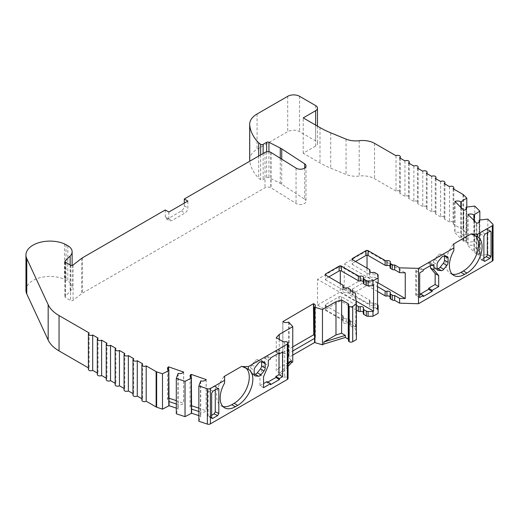 <?xml version="1.0" encoding="UTF-8"?>
<svg xmlns="http://www.w3.org/2000/svg" width="519" height="519" viewBox="0 0 519 519"><rect width="100%" height="100%" fill="white"/><g stroke="black" fill="none" stroke-linecap="round" stroke-linejoin="round"><path stroke-width="0.39" stroke-dasharray="2.6 1.95" d="M168.623 370.125L168.364 398.209A4.204 2.426 0 0 0 167.488 399.695A4.204 2.426 0 0 0 168.714 401.408A4.204 2.426 0 0 0 169.064 401.589M191.187 377.644L190.927 405.735A4.204 2.426 0 0 0 190.051 407.214A4.204 2.426 0 0 0 191.277 408.933A4.204 2.426 0 0 0 191.628 409.115M241.854 366.291A21.435 12.378 -60 0 1 244.845 367.244A21.435 12.378 -60 0 1 245.954 368.036M288.72 322.085L288.72 357.435L292.755 361.99M282.732 321.423L282.887 352.829A4.204 2.426 0 0 0 283.257 353.076A4.204 2.426 0 0 0 288.72 353.316L292.755 350.987M471.096 233.939A21.435 12.378 -60 0 1 474.087 234.893A21.435 12.378 -60 0 1 475.196 235.678M390.067 267.752A1.68 0.973 180 0 1 390.184 267.395A2.524 1.453 0 0 0 390.359 266.863A2.524 1.453 0 0 0 390.067 266.182M390.067 298.295A1.68 0.973 180 0 1 390.184 297.938A2.524 1.453 0 0 0 390.359 297.406A2.524 1.453 0 0 0 390.067 296.725M363.319 283.192A1.68 0.973 180 0 1 363.436 282.836A2.524 1.453 0 0 0 363.611 282.304A2.524 1.453 0 0 0 363.319 281.629M363.319 313.736A1.68 0.973 180 0 1 363.436 313.379A2.524 1.453 0 0 0 363.611 312.847A2.524 1.453 0 0 0 363.319 312.172M304.685 168.046L304.685 199.186L281.733 184.226A16.809 9.705 0 0 0 281.038 183.804A16.809 9.705 0 0 0 280.266 183.382L268.939 177.621A1.68 0.973 0 0 0 266.636 177.66L263.133 179.684A1.68 0.973 180 0 1 260.629 179.606L258.696 178.205A70.701 40.819 180 0 1 249.808 161.175M449.519 186.639L449.519 221.989A2.524 1.453 180 0 1 453.087 221.989A2.524 1.453 180 0 1 453.827 223.014A2.524 1.453 180 0 1 453.087 224.046L463.019 229.781A2.524 1.453 180 0 1 463.422 230.079L466.789 233.446L460.846 237.248L466.094 242.503L474.788 241.432L479.828 246.467L473.873 250.275L479.128 255.53L487.815 254.459L492.713 259.357A2.524 1.453 180 0 1 493.05 260.084M440.605 181.488L440.605 216.838A2.524 1.453 180 0 1 444.173 216.838A2.524 1.453 180 0 1 444.913 217.87A2.524 1.453 180 0 1 444.173 218.895L449.519 221.989M431.691 176.343L431.691 211.694A2.524 1.453 180 0 1 435.253 211.694A2.524 1.453 180 0 1 435.992 212.719A2.524 1.453 180 0 1 435.253 213.75L440.605 216.838M422.771 171.199L422.771 206.543A2.524 1.453 180 0 1 426.339 206.543A2.524 1.453 180 0 1 427.079 207.574A2.524 1.453 180 0 1 426.339 208.599L431.691 211.694M413.857 166.048L413.857 201.398A2.524 1.453 180 0 1 417.425 201.398A2.524 1.453 180 0 1 418.158 202.423A2.524 1.453 180 0 1 417.425 203.454L422.771 206.543M404.943 160.903L404.943 196.247A2.524 1.453 180 0 1 408.505 196.247A2.524 1.453 180 0 1 409.244 197.278A2.524 1.453 180 0 1 408.505 198.31L413.857 201.398M396.023 155.752L396.023 191.102A2.524 1.453 180 0 1 399.591 191.102A2.524 1.453 180 0 1 400.331 192.127A2.524 1.453 180 0 1 399.591 193.159L404.943 196.247M249.684 159.638A25.217 14.558 180 0 1 257.074 149.342L287.701 131.664A8.408 4.853 180 0 1 299.586 131.664L315.636 140.928A6.306 3.639 180 0 1 317.479 143.504A6.306 3.639 180 0 1 315.636 146.079L303.219 153.248L319.996 162.934A84.059 48.533 0 0 0 330.726 168.169L346.056 174.462A16.809 9.705 0 0 0 359.219 176.058A16.809 9.705 180 0 1 374.536 178.692L396.023 191.102M399.591 157.808L399.591 193.159M408.505 162.96L408.505 198.31M417.425 168.104L417.425 203.454M426.339 173.255L426.339 208.599M435.253 178.4L435.253 213.75M444.173 183.551L444.173 218.895M453.087 188.695L453.087 224.046M466.789 206.977L466.789 233.446M461.287 208.164L461.287 237.105M466.536 207.01L466.536 242.354M474.788 206.082L474.788 241.432M479.828 220.004L479.828 246.467M474.314 221.191L474.314 250.132M479.562 220.037L479.562 255.38M487.815 219.109L487.815 254.459M348.476 340.724A2.524 1.453 180 0 1 348.651 340.192A1.68 0.973 0 0 0 348.768 339.835A1.68 0.973 0 0 0 348.476 339.29M288.064 364.351L279.968 373.155L279.968 375.211L282.887 376.898A1.68 0.973 0 0 0 284.691 377.118A2.524 1.453 180 0 1 287.357 377.423A2.524 1.453 180 0 1 288.064 378.429M287.357 342.073L287.357 377.423M198.868 421.279L200.723 416.264L198.868 415.641M200.47 381.167L200.47 416.517M176.304 413.76L178.16 408.738L176.304 408.122M177.907 373.648L177.907 408.991M141.888 400.201A2.524 1.453 180 0 1 142.628 399.169L141.888 398.741M142.628 363.819L142.628 399.169M132.974 395.05A2.524 1.453 180 0 1 133.707 394.025L132.974 393.597M133.707 358.674L133.707 394.025M124.054 389.905A2.524 1.453 180 0 1 124.794 388.874L124.054 388.446M124.794 353.53L124.794 388.874M115.14 384.754A2.524 1.453 180 0 1 115.88 383.729L115.14 383.301M115.88 348.379L115.88 383.729M106.226 379.61A2.524 1.453 180 0 1 106.959 378.578L106.226 378.15M106.959 343.234L106.959 378.578M97.306 374.459A2.524 1.453 180 0 1 98.046 373.433L97.306 373.005M98.046 338.083L98.046 373.433M88.392 369.314A2.524 1.453 180 0 1 89.132 368.282L88.392 367.861M89.132 332.939L89.132 368.282M25.95 290.335A24.043 13.883 180 0 1 39.275 277.905A24.043 13.883 180 0 1 64.486 279.254A14.746 8.512 180 0 1 66.023 280.026L67.807 281.058A14.746 8.512 180 0 1 72.128 287.078A14.746 8.512 180 0 1 70.149 291.334L65.141 296.343A1.68 0.973 0 0 0 64.914 296.829A1.68 0.973 0 0 0 65.407 297.517L70.545 300.482A1.68 0.973 0 0 0 73.088 300.371L81.665 293.67A8.408 4.853 180 0 1 82.482 293.125L264.988 187.755A4.204 2.426 180 0 1 270.814 187.69L296.057 203.448A5.683 3.283 0 0 0 302.33 204.356A5.683 3.283 0 0 0 306.009 201.288A5.683 3.283 0 0 0 304.685 199.186M270.814 152.339L270.814 187.69M271.048 152.476L271.048 187.826M296.057 168.104L296.057 203.448M258.696 156.037L258.696 178.205M289.077 322.293L289.077 357.636M356.397 310.141L341.476 301.526A1.68 0.973 0 0 0 339.095 301.526L325.828 309.188A1.68 0.973 0 0 0 325.335 309.875A1.68 0.973 0 0 0 325.828 310.557L342.715 320.314A1.68 0.973 180 0 1 343.208 320.995A1.68 0.973 180 0 1 343.091 321.352A2.524 1.453 0 0 0 342.916 321.884A2.524 1.453 0 0 0 346.361 323.24A1.68 0.973 180 0 1 348.165 323.46L349.819 324.414A2.524 1.453 180 0 1 350.559 325.445A2.524 1.453 180 0 1 350.461 325.848L355.45 328.728L356.397 339.582M373.576 285.392L340.289 266.176L317.505 279.332L317.505 305.068L355.729 327.139L355.45 323.927L350.461 321.047A2.524 1.453 0 0 0 350.559 320.638A2.524 1.453 0 0 0 349.819 319.607L348.165 318.653A1.68 0.973 0 0 0 346.361 318.432A2.524 1.453 180 0 1 342.916 317.083A2.524 1.453 180 0 1 343.091 316.551A1.68 0.973 0 0 0 343.208 316.194A1.68 0.973 0 0 0 342.715 315.507L325.828 305.756A1.68 0.973 180 0 1 325.335 305.068A1.68 0.973 180 0 1 325.828 304.381L339.095 296.719A1.68 0.973 180 0 1 341.476 296.719L356.397 305.334M350.461 321.047L350.461 325.848M355.45 323.927L355.45 328.728M355.729 327.139L355.729 301.396L317.505 279.332M355.45 293.384L355.729 301.396M350.461 290.504L350.461 295.305L355.45 298.185M328.799 276.925L325.828 278.645A1.68 0.973 0 0 0 325.335 279.332A1.68 0.973 0 0 0 325.828 280.013L342.715 289.771A1.68 0.973 180 0 1 343.208 290.452A1.68 0.973 180 0 1 343.091 290.809A2.524 1.453 0 0 0 342.916 291.341A2.524 1.453 0 0 0 346.361 292.697A1.68 0.973 180 0 1 348.165 292.917L349.819 293.871A2.524 1.453 180 0 1 350.559 294.902A2.524 1.453 180 0 1 350.461 295.305M340.289 266.176L340.289 270.697M340.289 283.562L340.289 291.918L356.118 301.052M479.128 221.95L479.128 255.53M473.873 220.757L473.873 250.275M466.094 208.923L466.094 242.503M460.846 207.723L460.846 237.248M178.16 373.395L178.16 408.738M200.723 380.914L200.723 416.264M453.859 244.533L453.859 250.664M224.617 376.885L224.617 383.022M292.755 355.1L288.72 357.435M479.128 251.41L473.873 246.162A4.204 2.426 0 0 0 468.021 245.753L476.805 254.544A4.204 2.426 0 0 0 479.413 252.292A4.204 2.426 0 0 0 479.128 251.41M466.094 238.383L460.846 233.135A4.204 2.426 0 0 0 454.994 232.726L463.778 241.51A4.204 2.426 0 0 0 466.386 239.265A4.204 2.426 0 0 0 466.094 238.383M176.304 404.003L178.16 404.619A4.204 2.426 0 0 0 183.583 403.282L176.304 400.642M198.868 411.522L200.723 412.144A4.204 2.426 0 0 0 206.147 410.808L198.868 408.161M288.064 366.408L279.968 375.211M377.54 291.457L368.224 286.079A1.68 0.973 0 0 0 365.843 286.079L352.576 293.741A1.68 0.973 0 0 0 352.083 294.429A1.68 0.973 0 0 0 352.576 295.116L369.463 304.867A1.68 0.973 180 0 1 369.956 305.555A1.68 0.973 180 0 1 369.839 305.912A2.524 1.453 0 0 0 369.671 306.444A2.524 1.453 0 0 0 373.109 307.799A1.68 0.973 180 0 1 374.913 308.014L377.397 309.447A2.524 1.453 180 0 1 378.13 310.479L378.13 313.307M377.54 304.731A2.524 1.453 0 0 0 377.397 304.64L374.913 303.213A1.68 0.973 0 0 0 373.109 302.992A2.524 1.453 180 0 1 369.671 301.636A2.524 1.453 180 0 1 369.839 301.104A1.68 0.973 0 0 0 369.956 300.748A1.68 0.973 0 0 0 369.463 300.066L352.576 290.309A1.68 0.973 180 0 1 352.083 289.628A1.68 0.973 180 0 1 352.576 288.94L365.843 281.279A1.68 0.973 180 0 1 368.224 281.279L377.54 286.657M378.13 305.672L378.13 310.479M377.54 283.108L344.253 263.886L344.253 289.628L377.54 308.844M317.505 305.068L340.289 291.918M355.547 261.485L352.576 263.198A1.68 0.973 0 0 0 352.083 263.886A1.68 0.973 0 0 0 352.576 264.573L369.463 274.324A1.68 0.973 180 0 1 369.956 275.012A1.68 0.973 180 0 1 369.839 275.368A2.524 1.453 0 0 0 369.671 275.9A2.524 1.453 0 0 0 373.109 277.256A1.68 0.973 180 0 1 374.913 277.47L377.397 278.904A2.524 1.453 180 0 1 378.13 279.936L378.13 282.764M378.13 275.128L378.13 279.936L378.13 275.128M165.282 209.974L165.282 216.838L166.151 218.765L168.253 218.557L181.326 211.006C183.123 209.754 184.109 208.035 184.297 205.855L184.297 203.111M454.994 201.872L454.994 232.726M463.778 241.51L463.778 210.286M468.021 214.898L468.021 245.753M476.805 254.544L476.805 223.313M452.211 274.162A21.435 12.378 -60 0 1 450.278 273.39A21.435 12.378 -60 0 1 453.269 244.235L453.859 244.572M282.732 352.654L292.755 346.867M314.572 338.388A4.204 2.426 0 0 0 315.39 336.948A4.204 2.426 0 0 0 314.572 335.514M282.887 352.829L282.887 321.605M279.235 339.439L279.235 367.744L288.064 362.645M279.235 367.744L276.238 371.001L276.238 337.707M279.968 373.155L276.238 371.001M222.962 406.513A21.435 12.378 -60 0 1 221.029 405.748A21.435 12.378 -60 0 1 224.02 376.586L224.617 376.93M191.187 405.599L191.628 405.748M206.147 379.577L206.147 410.808M190.927 405.735L190.927 377.469M168.623 398.079L169.064 398.229M183.583 372.052L183.583 403.282M168.364 398.209L168.364 369.95M168.844 212.037L168.844 218.901L169.713 220.822L171.815 220.614L184.894 213.062C186.684 211.81 187.677 210.098 187.865 207.918L187.865 201.054M303.219 153.248L303.219 117.897M437.069 268.505L434.688 268.297A3.361 1.94 -60 0 1 434.202 268.141A3.361 1.94 -60 0 1 433.501 266.604L433.501 262.439A3.361 1.94 -60 0 1 434.688 259.377L437.809 255.497A3.361 1.94 -60 0 1 440.19 254.122L443.31 254.401A3.361 1.94 -60 0 1 443.803 254.557A3.361 1.94 -60 0 1 444.498 256.094L444.498 256.25M431.289 265.112L428.616 263.568L430.381 262.549L433.949 264.606M430.381 262.549L430.381 265.637M419.683 297.556L415.68 295.24L415.68 270.535L416.51 270.555L419.702 268.712L419.702 267.687L423.27 269.744M419.702 267.687L428.616 262.536L432.184 264.599M428.616 262.536L428.616 263.568M420.591 293.942L419.702 294.455L423.27 296.511M419.702 294.455L419.702 293.423M415.68 270.535L419.683 272.845M419.702 268.712L423.27 270.775M415.68 295.24L416.51 295.266L419.683 293.436M483.877 258.105L481.502 259.481L480.698 259.584L480.309 258.786L480.309 233.712L481.502 231.643L486.309 228.873L487.373 229.028L487.373 255.309M490.747 231.227L487.179 228.808L487.373 232.733M254.187 374.095L251.812 373.881A3.361 1.94 -60 0 1 251.319 373.725A3.361 1.94 -60 0 1 250.619 372.188L250.619 368.029A3.361 1.94 -60 0 1 251.812 364.961L254.933 361.081A3.361 1.94 -60 0 1 257.307 359.706L260.428 359.985A3.361 1.94 -60 0 1 260.921 360.141A3.361 1.94 -60 0 1 261.615 361.678L261.615 361.834M263.548 387.693L259.98 385.636L259.98 374.653L264.735 363.469L264.735 358.181L266.954 356.903L266.954 355.872L275.874 350.727L275.874 351.752L279.001 349.949L282.57 352.005M279.001 349.949L279.001 353.562M267.849 382.127L266.954 382.639L270.522 384.696M266.954 382.639L266.954 381.608M259.98 374.653L263.548 376.716M259.98 385.636L263.548 383.58M264.735 363.469L268.304 365.525M264.735 358.181L268.304 360.244M266.954 355.872L270.522 357.928M275.874 350.727L279.443 352.784M278.547 353.296L275.874 351.752M266.954 356.903L270.522 358.96M211.648 415.278L209.267 416.653L208.197 416.491L207.632 415.745L207.632 390.58L209.267 388.815L214.075 386.045L214.944 385.98L215.262 386.733L215.262 389.834M212.037 418.45L208.197 416.491L208.093 404.496M367.037 255.257L367.037 250.735L344.253 263.886M367.037 250.735L405.261 272.806M344.253 289.628L367.037 276.471L367.037 268.115M378.033 282.823L367.037 276.471M487.373 241.491L487.315 240.926L487.393 241.478M487.393 242.84L487.315 240.926M487.315 243.288L487.373 242.853M208.093 402.134L208.197 390.217M416.51 270.555L416.51 295.266M206.212 379.383L206.212 410.607M183.648 371.857L183.648 403.088M463.441 210.318L463.441 241.549M454.767 201.644L454.767 232.875M476.468 223.352L476.468 254.576M467.794 214.671L467.794 245.902M390.184 262.588L390.184 267.395M390.184 293.131L390.184 297.938M363.436 278.035L363.436 282.836M363.436 308.578L363.436 313.379M281.733 159.151L281.733 184.226M330.726 132.819L330.726 168.169M346.056 139.111L346.056 174.462M359.219 140.707L359.219 176.058M374.536 143.348L374.536 178.692M463.019 194.43L463.019 229.781M463.422 194.735L463.422 230.079M492.713 224.007L492.713 259.357M348.651 304.841L348.651 340.192M284.691 341.768L284.691 377.118M64.486 243.904L64.486 279.254M66.023 244.683L66.023 280.026M67.807 245.708L67.807 281.058M70.149 264.911L70.149 291.334M65.141 261.965L65.141 296.343M65.407 262.166L65.407 297.517M70.545 265.138L70.545 300.482M73.088 265.027L73.088 300.371M81.665 258.326L81.665 293.67M82.482 257.781L82.482 293.125M264.988 152.411L264.988 187.755M280.266 158.237L280.266 183.382M268.939 151.762L268.939 177.621M266.636 151.82L266.636 177.66M263.133 153.481L263.133 179.684M260.629 154.928L260.629 179.606M257.074 113.998L257.074 149.342M287.701 96.313L287.701 131.664M299.586 96.313L299.586 131.664M282.887 341.547L282.887 376.898M319.996 127.59L319.996 162.934M315.636 105.584L315.636 140.928M341.476 296.719L341.476 301.526M339.095 296.719L339.095 301.526M325.828 304.381L325.828 309.188M325.828 305.756L325.828 310.557M342.715 315.507L342.715 320.314M343.091 316.551L343.091 321.352M346.361 318.432L346.361 323.24M348.165 318.653L348.165 323.46M349.819 319.607L349.819 324.414M349.819 289.064L349.819 293.871M348.165 288.11L348.165 292.917M346.361 287.889L346.361 292.697M343.091 287.065L343.091 290.809M342.715 284.963L342.715 289.771M325.828 278.645L325.828 280.013M368.224 281.279L368.224 286.079M365.843 281.279L365.843 286.079M352.576 288.94L352.576 293.741M352.576 290.309L352.576 295.116M369.463 300.066L369.463 304.867M369.839 301.104L369.839 305.912M373.109 302.992L373.109 307.799M374.913 303.213L374.913 308.014M377.397 304.64L377.397 309.447M377.397 274.097L377.397 278.904M374.913 272.67L374.913 277.47M373.109 272.449L373.109 277.256M369.839 271.625L369.839 275.368M369.463 269.523L369.463 274.324M352.576 263.198L352.576 264.573M165.282 216.838L168.844 218.901M168.253 218.557L171.815 220.614M181.326 211.006L184.894 213.062M184.297 205.855L187.865 207.918M315.636 146.079L315.636 125.066M440.19 254.122L443.758 256.185M443.31 254.401L446.878 256.464M433.501 266.604L437.069 268.66M434.688 268.297L437.387 269.848M433.501 262.439L437.069 264.502M434.688 259.377L438.257 261.44M437.809 255.497L441.377 257.554M486.309 228.873L489.871 231.292M489.968 231.24L487.049 229.262M485.064 234.063L481.502 231.643M480.309 233.712L483.877 236.132M483.877 260.486L480.309 258.786M481.502 259.481L483.883 260.616M487.049 254.427L487.373 254.582M251.812 373.881L254.505 375.438M250.619 372.188L254.187 374.244M250.619 368.029L254.187 370.086M251.812 364.961L255.374 367.024M254.933 361.081L258.494 363.138M257.307 359.706L260.875 361.769M260.428 359.985L263.996 362.048M217.733 388.413L215.262 386.733M214.075 386.045L217.643 388.465M207.632 390.58L211.648 393.305M212.835 391.235L209.267 388.815M211.648 417.659L207.632 415.745M209.267 416.653L211.648 417.782M244.845 367.244L248.413 369.301M474.087 234.893L477.655 236.949M390.359 262.056L390.359 266.863M390.359 292.599L390.359 297.406M363.611 277.503L363.611 282.304M363.611 308.046L363.611 312.847M400.331 158.237L400.331 192.127M409.244 163.388L409.244 197.278M418.158 168.532L418.158 202.423M427.079 173.683L427.079 207.574M435.992 178.828L435.992 212.719M444.913 183.979L444.913 217.87M453.827 189.124L453.827 223.014M72.128 265.391L72.128 287.078M64.914 261.485L64.914 296.829M306.009 165.937L306.009 201.288M348.768 304.484L348.768 339.835M325.335 305.068L325.335 309.875M343.208 316.194L343.208 320.995M342.916 317.083L342.916 321.884M350.559 320.638L350.559 325.445M350.559 290.562L350.559 294.902M342.916 286.54L342.916 291.341M343.208 287.215L343.208 290.452M325.335 274.525L325.335 279.332M352.083 289.628L352.083 294.429M369.956 300.748L369.956 305.555M369.671 301.636L369.671 306.444M369.671 271.093L369.671 275.9M369.956 271.774L369.956 275.012M352.083 259.085L352.083 263.886M466.386 239.265L466.386 208.041M479.413 252.292L479.413 221.068M450.278 273.39L453.84 275.453M315.39 336.948L315.39 305.723M221.029 405.748L224.597 407.804M190.051 407.214L190.051 375.983M167.488 399.695L167.488 368.464M166.151 218.765L169.713 220.822M317.479 126.136L317.479 143.504M443.803 254.557L447.372 256.613M434.202 268.141L437.764 270.198M480.698 259.584L484.266 261.278M251.319 373.725L254.881 375.788M260.921 360.141L264.489 362.197M214.944 385.98L218.512 388.4"/><path stroke-width="0.78" d="M168.811 370.611L169.064 405.709L162.479 409.141L156.647 407.194A2.524 1.453 180 0 1 156.128 406.961L146.196 401.226A2.524 1.453 180 0 1 143.445 401.544A2.524 1.453 180 0 1 141.888 400.201L141.888 364.851A2.524 1.453 0 0 0 143.445 366.2A2.524 1.453 0 0 0 146.196 365.882L156.128 371.617A2.524 1.453 0 0 0 156.647 371.851L162.479 373.79L168.811 370.611L168.811 405.962M169.064 370.358A4.204 2.426 180 0 1 168.714 370.183A4.204 2.426 180 0 1 167.488 368.464A4.204 2.426 180 0 1 168.364 366.978L168.364 369.95M191.375 378.137L191.628 413.228L185.03 416.666L176.304 413.76L176.304 378.409L185.03 381.316L191.375 378.137L191.375 413.481M191.628 377.884A4.204 2.426 180 0 1 191.277 377.702A4.204 2.426 180 0 1 190.051 375.983A4.204 2.426 180 0 1 190.927 374.504L190.927 377.469M242.451 366.635L248.393 369.294A21.435 12.378 120 0 0 248.393 369.294A21.435 12.378 120 0 1 252.85 379.117A21.435 12.378 120 0 1 237.696 405.371L235.315 406.74A21.435 12.378 -60 0 1 224.597 407.804A21.435 12.378 -60 0 1 224.617 383.022L224.617 376.885L224.02 376.541L241.854 366.245M245.954 368.036A21.435 12.378 -60 0 1 249.282 377.06A21.435 12.378 -60 0 1 234.127 403.308L231.746 404.684A21.435 12.378 -60 0 1 222.962 406.513M279.235 339.439L279.235 334.45L292.755 326.646L288.72 322.085A4.204 2.426 180 0 1 283.257 321.845A4.204 2.426 180 0 1 282.887 321.605L313.424 303.706L313.736 335.021A4.204 2.426 0 0 1 314.572 335.514M471.693 234.277L471.096 233.894L477.636 234.238L477.636 236.936L471.693 234.238M475.196 235.678A21.435 12.378 -60 0 1 478.531 244.702A21.435 12.378 -60 0 1 463.37 270.957L460.995 272.332L464.557 274.389L466.938 273.013A21.435 12.378 120 0 0 482.093 246.765A21.435 12.378 120 0 0 477.655 236.949A21.435 12.378 120 0 0 477.636 236.936M390.067 266.182A2.524 1.453 0 0 0 389.62 265.832A2.524 1.453 0 0 0 386.921 265.507A1.68 0.973 180 0 1 385.117 265.293L368.224 255.536A1.68 0.973 0 0 0 365.843 255.536L355.547 261.485M348.476 339.29A1.68 0.973 0 0 0 348.275 339.147L345.349 337.46L345.349 335.404L341.619 333.25L341.619 299.963L348.275 303.803A1.68 0.973 180 0 1 348.768 304.484A1.68 0.973 180 0 1 348.651 304.841A2.524 1.453 0 0 0 348.476 305.373A2.524 1.453 0 0 0 349.177 306.385A2.524 1.453 0 0 0 352.712 306.366L352.712 341.71L356.397 339.582L356.397 304.238L355.45 293.384L350.461 290.504A2.524 1.453 0 0 0 350.559 290.095A2.524 1.453 0 0 0 349.819 289.064L348.165 288.11A1.68 0.973 0 0 0 346.361 287.889A2.524 1.453 180 0 1 342.916 286.54A2.524 1.453 180 0 1 343.091 286.008A1.68 0.973 0 0 0 343.208 285.651A1.68 0.973 0 0 0 342.715 284.963L325.828 275.213A1.68 0.973 180 0 1 325.335 274.525A1.68 0.973 180 0 1 325.828 273.837L339.095 266.176A1.68 0.973 180 0 1 341.476 266.176L358.37 275.926A1.68 0.973 0 0 0 360.173 276.147A2.524 1.453 180 0 1 362.872 276.471A2.524 1.453 180 0 1 363.611 277.503A2.524 1.453 180 0 1 363.436 278.035A1.68 0.973 0 0 0 363.319 278.385A1.68 0.973 0 0 0 363.813 279.073L366.297 280.507A2.524 1.453 0 0 0 368.081 280.935L372.979 280.935L378.13 277.957L378.13 275.128A2.524 1.453 0 0 0 377.397 274.097L374.913 272.67A1.68 0.973 0 0 0 373.109 272.449A2.524 1.453 180 0 1 369.671 271.093A2.524 1.453 180 0 1 369.839 270.561A1.68 0.973 0 0 0 369.956 270.204A1.68 0.973 0 0 0 369.463 269.523L352.576 259.766A1.68 0.973 180 0 1 352.083 259.085A1.68 0.973 180 0 1 352.576 258.397L365.843 250.735A1.68 0.973 180 0 1 368.224 250.735L385.117 260.486A1.68 0.973 0 0 0 386.921 260.7A2.524 1.453 180 0 1 389.62 261.031A2.524 1.453 180 0 1 390.359 262.056A2.524 1.453 180 0 1 390.184 262.588A1.68 0.973 0 0 0 390.067 262.945A1.68 0.973 0 0 0 390.56 263.633L392.241 264.599A2.524 1.453 0 0 0 394.674 264.975L394.674 269.783A2.524 1.453 180 0 1 392.241 269.406L390.56 268.433A1.68 0.973 180 0 1 390.067 267.752L390.067 262.945M390.067 296.725A2.524 1.453 0 0 0 389.62 296.375A2.524 1.453 0 0 0 386.921 296.051A1.68 0.973 180 0 1 385.117 295.836L377.54 291.457M377.54 286.657L385.117 291.029A1.68 0.973 0 0 0 386.921 291.243A2.524 1.453 180 0 1 389.62 291.574A2.524 1.453 180 0 1 390.359 292.599A2.524 1.453 180 0 1 390.184 293.131A1.68 0.973 0 0 0 390.067 293.488A1.68 0.973 0 0 0 390.56 294.176L392.241 295.142A2.524 1.453 0 0 0 394.674 295.519L399.63 298.38L399.63 303.18L394.674 300.326A2.524 1.453 180 0 1 392.241 299.95L390.56 298.976A1.68 0.973 180 0 1 390.067 298.295L390.067 293.488M363.319 281.629A2.524 1.453 0 0 0 362.872 281.279A2.524 1.453 0 0 0 360.173 280.948A1.68 0.973 180 0 1 358.37 280.734L341.476 270.983A1.68 0.973 0 0 0 339.095 270.983L328.799 276.925M363.319 312.172A2.524 1.453 0 0 0 362.872 311.822A2.524 1.453 0 0 0 360.173 311.491A1.68 0.973 180 0 1 358.37 311.277L356.397 310.141M356.397 305.334L358.37 306.469A1.68 0.973 0 0 0 360.173 306.69A2.524 1.453 180 0 1 362.872 307.014A2.524 1.453 180 0 1 363.611 308.046A2.524 1.453 180 0 1 363.436 308.578A1.68 0.973 0 0 0 363.319 308.928A1.68 0.973 0 0 0 363.813 309.616L366.297 311.05A2.524 1.453 0 0 0 368.081 311.478L372.979 311.478L372.979 316.279L368.081 316.279A2.524 1.453 180 0 1 366.297 315.857L363.813 314.423A1.68 0.973 180 0 1 363.319 313.736L363.319 308.928M454.994 201.872L454.994 201.495A4.204 2.426 180 0 1 460.846 201.904L466.789 198.102L463.422 194.735A2.524 1.453 0 0 0 463.019 194.43L453.087 188.695A2.524 1.453 0 0 0 453.827 187.67A2.524 1.453 0 0 0 453.087 186.639A2.524 1.453 0 0 0 449.519 186.639L444.173 183.551A2.524 1.453 0 0 0 444.913 182.519A2.524 1.453 0 0 0 444.173 181.488A2.524 1.453 0 0 0 440.605 181.488L435.253 178.4A2.524 1.453 0 0 0 435.992 177.375A2.524 1.453 0 0 0 435.253 176.343A2.524 1.453 0 0 0 431.691 176.343L426.339 173.255A2.524 1.453 0 0 0 427.079 172.224A2.524 1.453 0 0 0 426.339 171.199A2.524 1.453 0 0 0 422.771 171.199L417.425 168.104A2.524 1.453 0 0 0 418.158 167.079A2.524 1.453 0 0 0 417.425 166.048A2.524 1.453 0 0 0 413.857 166.048L408.505 162.96A2.524 1.453 0 0 0 409.244 161.928A2.524 1.453 0 0 0 408.505 160.903A2.524 1.453 0 0 0 404.943 160.903L399.591 157.808A2.524 1.453 0 0 0 400.331 156.783A2.524 1.453 0 0 0 399.591 155.752A2.524 1.453 0 0 0 396.023 155.752L374.536 143.348A16.809 9.705 0 0 0 359.219 140.707A16.809 9.705 180 0 1 346.056 139.111L330.726 132.819A84.059 48.533 180 0 1 319.996 127.59L303.219 117.897L315.636 110.729A6.306 3.639 0 0 0 317.479 108.153A6.306 3.639 0 0 0 315.636 105.584L299.586 96.313A8.408 4.853 0 0 0 287.701 96.313L257.074 113.998A25.217 14.558 0 0 0 249.684 124.294A25.217 14.558 0 0 0 249.723 125.092A70.701 40.819 0 0 0 258.696 142.861L260.629 144.256A1.68 0.973 0 0 0 263.133 144.334L266.636 142.316A1.68 0.973 180 0 1 268.939 142.271L280.266 148.038A16.809 9.705 180 0 1 281.038 148.453A16.809 9.705 180 0 1 281.733 148.882L304.685 163.835L304.685 168.046M466.789 198.102L466.789 206.977M461.287 201.755L461.287 208.164M468.021 214.898L468.021 214.522A4.204 2.426 180 0 1 473.873 214.931L479.828 211.123L474.788 206.082L466.094 207.152L466.094 208.923M479.828 211.123L479.828 220.004M474.314 214.782L474.314 221.191M477.636 234.238L492.31 225.765A2.524 1.453 0 0 0 493.05 224.733A2.524 1.453 0 0 0 492.713 224.007L487.815 219.109L479.562 220.037L479.128 220.179L479.128 221.95M493.05 224.733L493.05 260.084A2.524 1.453 180 0 1 492.31 261.115L418.496 303.732L418.496 268.381L453.859 247.965L453.859 244.533L453.269 244.19L471.096 233.894M352.712 306.366L356.397 304.238M352.712 341.71A2.524 1.453 180 0 1 349.177 341.729A2.524 1.453 180 0 1 348.476 340.724L348.476 305.373M349.177 306.385L349.177 341.729M242.451 366.589L248.393 366.589L287.325 344.11A2.524 1.453 0 0 0 288.064 343.085A2.524 1.453 0 0 0 287.357 342.073A2.524 1.453 0 0 0 284.691 341.768A1.68 0.973 180 0 1 282.887 341.547L276.238 337.707L279.235 334.45M288.064 343.085L288.064 378.429A2.524 1.453 180 0 1 287.325 379.46L210.396 423.874A2.524 1.453 180 0 1 207.353 424.107L198.868 421.279L198.868 385.928L207.353 388.757A2.524 1.453 0 0 0 210.396 388.53L224.617 380.317M191.187 377.644L191.187 374.374L206.147 379.577A4.204 2.426 180 0 1 200.723 380.914L198.868 385.928M185.03 381.316L185.03 416.666M168.623 370.125L168.623 366.849L183.583 372.052A4.204 2.426 180 0 1 178.16 373.395L176.304 378.409M162.479 373.79L162.479 409.141M146.196 365.882L146.196 401.226M184.297 203.111L184.297 198.991L187.865 201.054L168.844 212.037L165.282 209.974L82.482 257.781A8.408 4.853 0 0 0 81.665 258.326L73.088 265.027A1.68 0.973 180 0 1 70.545 265.138L65.407 262.166A1.68 0.973 180 0 1 64.914 261.485A1.68 0.973 180 0 1 65.141 260.999L70.149 255.984A14.746 8.512 0 0 0 72.128 251.728A14.746 8.512 0 0 0 67.807 245.708L66.023 244.683A14.746 8.512 0 0 0 64.486 243.904A24.043 13.883 0 0 0 39.275 242.561A24.043 13.883 0 0 0 25.95 254.985A24.043 13.883 0 0 0 26.767 258.579L48.17 304.692A42.033 24.263 0 0 0 59.049 315.571L89.132 332.939A2.524 1.453 0 0 0 88.392 333.964A2.524 1.453 0 0 0 89.949 335.313A2.524 1.453 0 0 0 92.693 334.995L98.046 338.083A2.524 1.453 0 0 0 97.306 339.115A2.524 1.453 0 0 0 98.863 340.458A2.524 1.453 0 0 0 101.614 340.146L106.959 343.234A2.524 1.453 0 0 0 106.226 344.259A2.524 1.453 0 0 0 107.783 345.609A2.524 1.453 0 0 0 110.528 345.291L115.88 348.379A2.524 1.453 0 0 0 115.14 349.41A2.524 1.453 0 0 0 116.697 350.753A2.524 1.453 0 0 0 119.448 350.435L124.794 353.53A2.524 1.453 0 0 0 124.054 354.555A2.524 1.453 0 0 0 125.611 355.904A2.524 1.453 0 0 0 128.362 355.586L133.707 358.674A2.524 1.453 0 0 0 132.974 359.706A2.524 1.453 0 0 0 134.531 361.049A2.524 1.453 0 0 0 137.275 360.731L142.628 363.819A2.524 1.453 0 0 0 141.888 364.851M141.888 398.741L137.275 396.081A2.524 1.453 180 0 1 134.531 396.399A2.524 1.453 180 0 1 132.974 395.05L132.974 359.706M137.275 360.731L137.275 396.081M132.974 393.597L128.362 390.937A2.524 1.453 180 0 1 125.611 391.248A2.524 1.453 180 0 1 124.054 389.905L124.054 354.555M128.362 355.586L128.362 390.937M124.054 388.446L119.448 385.786A2.524 1.453 180 0 1 116.697 386.104A2.524 1.453 180 0 1 115.14 384.754L115.14 349.41M119.448 350.435L119.448 385.786M115.14 383.301L110.528 380.641A2.524 1.453 180 0 1 107.783 380.952A2.524 1.453 180 0 1 106.226 379.61L106.226 344.259M110.528 345.291L110.528 380.641M106.226 378.15L101.614 375.49A2.524 1.453 180 0 1 98.863 375.808A2.524 1.453 180 0 1 97.306 374.459L97.306 339.115M101.614 340.146L101.614 375.49M97.306 373.005L92.693 370.345A2.524 1.453 180 0 1 89.949 370.657A2.524 1.453 180 0 1 88.392 369.314L88.392 333.964M92.693 334.995L92.693 370.345M88.392 367.861L59.049 350.915A42.033 24.263 180 0 1 48.17 340.036L26.767 293.929A24.043 13.883 180 0 1 25.95 290.335L25.95 254.985M304.685 163.835A5.683 3.283 180 0 1 306.009 165.937A5.683 3.283 180 0 1 302.33 169.012A5.683 3.283 180 0 1 296.057 168.104L270.814 152.339A4.204 2.426 0 0 0 264.988 152.411L184.297 198.991M258.696 142.861L258.696 156.037M249.808 161.175A70.701 40.819 180 0 1 249.723 160.442A25.217 14.558 180 0 1 249.684 159.638L249.684 124.294M292.755 326.646L292.755 361.99L291.412 362.768L288.064 366.408M313.736 335.021L313.736 303.79A4.204 2.426 180 0 1 315.39 305.723A4.204 2.426 180 0 1 314.572 307.157L322.468 309.493L322.468 344.837L314.572 342.508L292.755 355.1M314.929 307.365L314.929 342.715M372.979 280.935L372.979 285.735L368.081 285.735A2.524 1.453 180 0 1 366.297 285.314L363.813 283.88A1.68 0.973 180 0 1 363.319 283.192L363.319 278.385M372.979 311.478L373.576 311.134L373.576 285.392L372.979 285.735M340.289 270.697L340.289 283.562M373.576 311.134L356.118 301.052M314.572 307.157L314.572 342.508M473.873 214.931L473.873 220.757M460.846 201.904L460.846 207.723M464.557 274.389A21.435 12.378 -60 0 1 453.84 275.453A21.435 12.378 -60 0 1 453.859 250.664L453.859 247.965M248.393 366.589L248.393 369.294M292.755 350.987L314.572 338.388M176.304 408.122L169.064 405.709M169.064 401.589L176.304 404.003M198.868 415.641L191.628 413.228M191.628 409.115L198.868 411.522M288.064 362.645L291.412 360.705L291.412 362.768M291.412 360.705L288.064 364.351M345.349 335.404L323.811 342.002L323.811 344.065L322.468 344.837M345.349 337.46L323.811 344.065M394.674 295.519L394.674 300.326M378.13 277.957L378.13 282.764L377.54 283.108L377.54 308.844L378.13 308.5L378.13 305.672A2.524 1.453 0 0 0 377.54 304.731M378.13 308.5L378.13 313.307L372.979 316.279M394.674 264.975L399.63 267.836L399.63 272.637L394.674 269.783M466.094 207.152A4.204 2.426 180 0 1 466.386 208.041A4.204 2.426 180 0 1 463.778 210.286L454.994 201.495M479.128 220.179A4.204 2.426 180 0 1 479.413 221.068A4.204 2.426 180 0 1 476.805 223.313L468.021 214.522M460.995 272.332A21.435 12.378 -60 0 1 452.211 274.162M341.619 333.25L335.981 334.976L335.981 301.688L322.468 309.493M323.811 342.002L335.981 334.976M292.755 346.867L313.424 334.93M191.628 405.748L198.868 408.161M169.064 398.229L176.304 400.642M446.878 256.464L443.758 256.185A3.361 1.94 120 0 0 441.377 257.554L438.257 261.44A3.361 1.94 120 0 0 437.069 264.502L437.069 268.66A3.361 1.94 120 0 0 437.764 270.198A3.361 1.94 120 0 0 438.257 270.354L441.377 270.633A3.361 1.94 120 0 0 443.758 269.257L446.878 265.378A3.361 1.94 120 0 0 448.066 262.316L448.066 258.151A3.361 1.94 120 0 0 447.372 256.613A3.361 1.94 120 0 0 446.878 256.464M444.498 256.25L444.498 260.253A3.361 1.94 -60 0 1 443.31 263.315L440.19 267.201A3.361 1.94 -60 0 1 437.809 268.57L437.069 268.505M430.381 265.637L430.381 267.836L433.949 269.893L433.949 264.606L432.184 265.624L431.289 265.112M430.381 267.836L435.136 273.532L438.704 275.589L433.949 269.893M432.184 265.624L432.184 264.599L423.27 269.744L423.27 270.775L419.683 272.845L419.683 297.556L423.27 295.486L423.27 296.511L432.184 291.367L432.184 290.335L428.616 288.279L428.616 289.304L432.184 291.367M419.683 293.436L423.27 295.486M428.616 289.304L420.591 293.942M428.616 288.279L435.136 284.516L438.704 286.572L438.704 275.589M432.184 290.335L438.704 286.572M435.136 273.532L435.136 284.516M487.373 254.582L491.065 256.341L491.065 231.98L490.747 231.227L489.871 231.292L485.064 234.063L483.877 236.132L483.877 260.486L484.266 261.278L485.064 261.174L489.871 258.404L486.309 256.704L483.877 258.105M491.065 256.341L489.871 258.404M487.315 243.288L487.373 255.309L486.309 256.704M263.996 370.962A3.361 1.94 120 0 0 265.183 367.9L265.183 363.735A3.361 1.94 120 0 0 264.489 362.197A3.361 1.94 120 0 0 263.996 362.048L260.875 361.769A3.361 1.94 120 0 0 258.494 363.138L255.374 367.024A3.361 1.94 120 0 0 254.187 370.086L254.187 374.244A3.361 1.94 120 0 0 254.881 375.788A3.361 1.94 120 0 0 255.374 375.938L258.494 376.217A3.361 1.94 120 0 0 260.875 374.848L263.996 370.962L260.428 368.905L257.307 372.785A3.361 1.94 -60 0 1 254.933 374.16L254.187 374.095M261.615 361.834L261.615 365.837A3.361 1.94 -60 0 1 260.428 368.905M279.001 353.562L279.001 374.653L282.57 376.716L282.57 352.005L279.443 353.815L278.547 353.296M263.548 383.58L266.954 381.608L270.522 383.671L270.522 384.696L279.443 379.551L279.443 378.52L275.874 376.463L275.874 377.495L279.443 379.551M275.874 377.495L267.849 382.127M275.874 376.463L279.001 374.653M279.443 378.52L282.57 376.716M279.443 353.815L279.443 352.784L270.522 357.928L270.522 358.96L268.304 360.244L268.304 365.525L263.548 376.716L263.548 387.693L270.522 383.671M211.648 417.782L212.835 418.346L212.037 418.45L211.648 417.659L211.648 393.305L212.835 391.235L217.643 388.465L218.512 388.4L218.83 389.153L217.733 388.413M212.835 418.346L217.643 415.576L214.075 413.877L211.648 415.278M215.262 389.834L215.262 411.814L218.83 413.507L217.643 415.576M218.83 413.507L218.83 389.153M215.262 411.814L214.075 413.877M418.496 303.732L399.63 303.18M399.63 267.836L418.496 268.381M399.63 298.38L405.261 298.542L405.261 272.806L399.63 272.637M405.261 298.542L378.033 282.823M367.037 268.115L367.037 255.257M487.373 232.733L487.315 240.926M341.619 299.963L335.981 301.688M487.393 242.84L487.393 241.478M281.733 148.882L281.733 159.151M492.31 225.765L492.31 261.115M287.325 344.11L287.325 379.46M210.396 388.53L210.396 423.874M207.353 388.757L207.353 424.107M156.647 371.851L156.647 407.194M156.128 371.617L156.128 406.961M59.049 315.571L59.049 350.915M48.17 304.692L48.17 340.036M26.767 258.579L26.767 293.929M70.149 255.984L70.149 264.911M65.141 260.999L65.141 261.965M280.266 148.038L280.266 158.237M268.939 142.271L268.939 151.762M266.636 142.316L266.636 151.82M263.133 144.334L263.133 153.481M260.629 144.256L260.629 154.928M249.723 125.092L249.723 160.442M348.275 303.803L348.275 339.147M368.081 311.478L368.081 316.279M366.297 311.05L366.297 315.857M363.813 309.616L363.813 314.423M360.173 306.69L360.173 311.491M358.37 306.469L358.37 311.277M343.091 286.008L343.091 287.065M325.828 273.837L325.828 275.213M339.095 266.176L339.095 270.983M341.476 266.176L341.476 270.983M358.37 275.926L358.37 280.734M360.173 276.147L360.173 280.948M363.813 279.073L363.813 283.88M366.297 280.507L366.297 285.314M368.081 280.935L368.081 285.735M392.241 295.142L392.241 299.95M390.56 294.176L390.56 298.976M386.921 291.243L386.921 296.051M385.117 291.029L385.117 295.836M369.839 270.561L369.839 271.625M352.576 258.397L352.576 259.766M365.843 250.735L365.843 255.536M368.224 250.735L368.224 255.536M385.117 260.486L385.117 265.293M386.921 260.7L386.921 265.507M390.56 263.633L390.56 268.433M392.241 264.599L392.241 269.406M463.37 270.957L466.938 273.013M234.127 403.308L237.696 405.371M231.746 404.684L235.315 406.74M315.636 125.066L315.636 110.729M444.815 256.276L448.066 258.151M444.498 260.253L448.066 262.316M443.31 263.315L446.878 265.378M440.19 267.201L443.758 269.257M437.387 269.848L438.257 270.354M437.809 268.57L441.377 270.633M491.065 231.98L489.968 231.24M483.883 260.616L485.064 261.174M261.615 365.837L265.183 367.9M257.307 372.785L260.875 374.848M254.933 374.16L258.494 376.217M254.505 375.438L255.374 375.938M261.933 361.86L265.183 363.735M400.331 156.783L400.331 158.237M409.244 161.928L409.244 163.388M418.158 167.079L418.158 168.532M427.079 172.224L427.079 173.683M435.992 177.375L435.992 178.828M444.913 182.519L444.913 183.979M453.827 187.67L453.827 189.124M72.128 251.728L72.128 265.391M350.559 290.095L350.559 290.562M343.208 285.651L343.208 287.215M369.956 270.204L369.956 271.774M317.479 108.153L317.479 126.136"/></g></svg>
